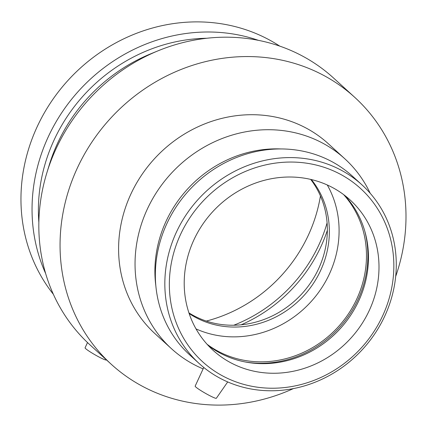 <?xml version="1.0" encoding="UTF-8"?>
<svg xmlns="http://www.w3.org/2000/svg" width="427" height="427" viewBox="0 0 427 427"><rect width="100%" height="100%" fill="white"/><g stroke="black" fill="none" stroke-linecap="round" stroke-linejoin="round"><path stroke-width="0.64" d="M87.508 342.55L85.074 347.824A12.207 1.121 29.8 0 0 99.187 357.089A12.207 1.121 29.8 0 0 106.254 359.956L106.36 359.801M203.77 367.471L195.155 386.147A12.207 1.121 29.8 0 0 209.267 395.413A12.207 1.121 29.8 0 0 216.334 398.274L227.703 381.93M223.588 376.433A117.228 107.924 -47.6 0 1 227.394 180.925A117.228 107.924 -47.6 0 1 393.822 268.049A117.228 107.924 -47.6 0 1 223.588 376.433M231.269 363.025A101.717 93.641 -47.6 0 1 213.057 350.284A101.717 93.641 -47.6 0 1 212.416 212.032A101.717 93.641 -47.6 0 1 350.145 199.985A101.717 93.641 -47.6 0 1 358.424 328.891A101.717 93.641 -47.6 0 1 231.269 363.025M220.748 378.61A120.852 111.26 -47.6 0 1 199.115 363.473A120.852 111.26 -47.6 0 1 198.352 199.201A120.852 111.26 -47.6 0 1 362 184.891A120.852 111.26 -47.6 0 1 371.832 338.051A120.852 111.26 -47.6 0 1 220.748 378.61M199.115 363.473L189.631 354.826A120.852 111.26 -47.6 0 1 188.873 190.554A120.852 111.26 -47.6 0 1 352.515 176.244L362 184.891M155.876 286.058A117.228 107.924 -47.6 0 1 280.945 148.943M203.124 368.88A128.564 118.364 -47.6 0 1 194.525 364.839A128.564 118.364 -47.6 0 1 171.51 348.736A128.564 118.364 -47.6 0 1 170.699 173.981A128.564 118.364 -47.6 0 1 344.792 158.759A128.564 118.364 -47.6 0 1 370.204 193.292M171.51 348.736L155.06 333.727A128.564 118.364 -47.6 0 1 154.248 158.977A128.564 118.364 -47.6 0 1 328.342 143.75L344.792 158.759M293.386 388.602A180.642 166.306 -47.6 0 1 143.632 386.921A180.642 166.306 -47.6 0 1 111.292 364.295A180.642 166.306 -47.6 0 1 110.155 118.754A180.642 166.306 -47.6 0 1 354.762 97.361A180.642 166.306 -47.6 0 1 395.674 276.461M111.292 364.295L90.054 344.925A180.642 166.306 -47.6 0 1 46.869 172.77A180.642 166.306 -47.6 0 1 158.134 50.781A180.642 166.306 -47.6 0 1 333.524 77.997L354.762 97.361M46.869 172.77L49.228 165.068A164.71 151.638 -47.6 0 1 150.683 53.839L158.134 50.781M38.857 222.355A164.71 151.638 -47.6 0 1 206.775 38.259M45.652 273.526A169.807 156.33 -47.6 0 1 79.134 90.46A169.807 156.33 -47.6 0 1 258.356 40.33M53.37 294.294A169.807 156.33 -47.6 0 1 68.048 80.351A169.807 156.33 -47.6 0 1 279.744 46.111M320.431 195.95A146.466 134.847 -47.6 0 1 206.316 321.067M327.093 222.894A146.466 134.847 -47.6 0 1 233.756 325.23M327.354 230.324A146.466 134.847 -47.6 0 1 241.18 324.803M310.675 179.388A91.543 84.279 -47.6 0 1 304.232 291.15A91.543 84.279 -47.6 0 1 194.402 316.023A91.543 84.279 -47.6 0 1 188.926 312.868M311.358 179.548A91.543 84.279 -47.6 0 1 306.965 292.089A91.543 84.279 -47.6 0 1 196.399 317.843A91.543 84.279 -47.6 0 1 189.15 313.535M327.285 184.982A101.717 93.641 -47.6 0 1 310.883 301.846A101.717 93.641 -47.6 0 1 196.02 328.897M343.607 194.584A101.717 93.641 -47.6 0 1 343.111 321.131A101.717 93.641 -47.6 0 1 218.747 351.608A101.717 93.641 -47.6 0 1 207.079 344.269M364.743 230.991A103.185 94.997 -47.6 0 1 245.269 361.973M344.685 195.406A101.717 93.641 -47.6 0 1 365.064 232.133A101.717 93.641 -47.6 0 1 246.438 362.192A101.717 93.641 -47.6 0 1 220.738 353.428A101.717 93.641 -47.6 0 1 207.992 345.267"/></g></svg>
